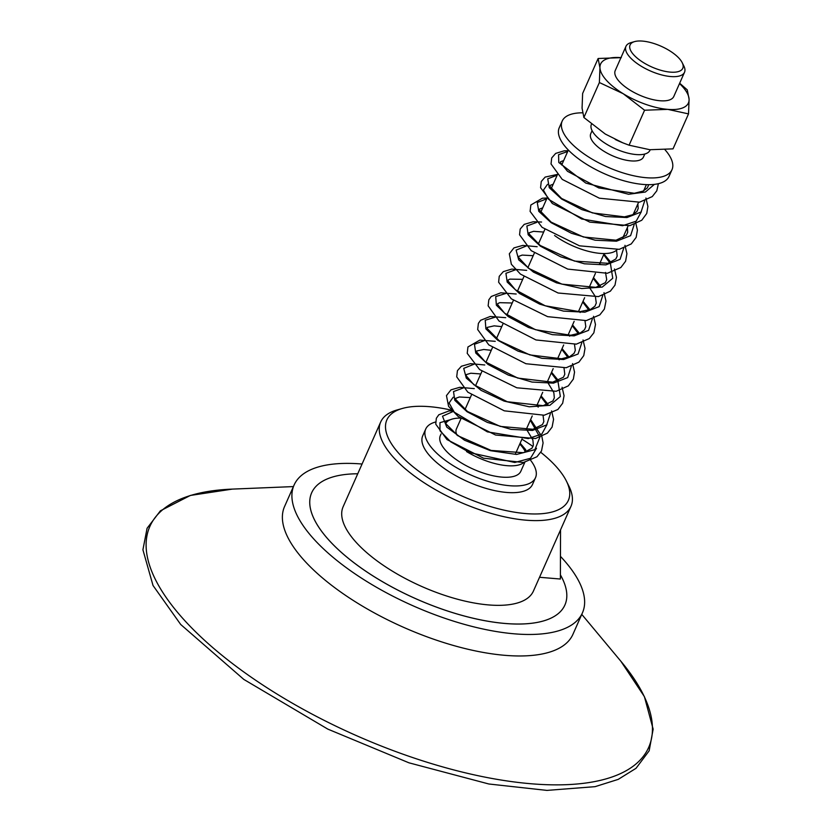 <?xml version="1.0" encoding="UTF-8"?>
<svg xmlns="http://www.w3.org/2000/svg" width="832" height="832" viewBox="0 0 832 832"><rect width="100%" height="100%" fill="white"/><g stroke="black" fill="none" stroke-linecap="round" stroke-linejoin="round"><path stroke-width="1.25" d="M523.494 448.614L525.668 449.665L526.053 451.963M679.671 83.221L687.263 89.866L689.083 99.195A48.038 18.949 23.9 0 0 679.515 83.564M620.963 57.626A48.038 18.949 23.9 0 0 599.945 67.829L598.125 58.5L582.629 93.475L582.067 108.181L583.887 117.499L605.29 134.046L622.71 142.771A48.038 18.949 -156.1 0 1 615.254 139.474A48.038 18.949 -156.1 0 1 615.202 139.443M623.178 93.694A48.038 18.949 23.9 0 0 667.742 109.366A48.038 18.949 23.9 0 0 689.083 99.195L688.522 113.89L667.742 109.366L644.582 110.23L623.178 93.694L599.383 82.534L599.945 67.829A48.038 18.949 23.9 0 0 623.178 93.694M634.618 41.6L630.999 42.619A32.022 12.636 23.9 0 0 625.966 46.322L615.243 70.533A32.022 12.636 23.9 0 0 639.392 95.056A32.022 12.636 23.9 0 0 673.795 96.481L684.518 72.27A32.022 12.636 23.9 0 0 683.883 66.05L682.209 62.691A28.818 11.367 -156.1 0 1 670.374 72.124A28.818 11.367 -156.1 0 1 636.886 57.866A28.818 11.367 -156.1 0 1 634.618 41.6A28.818 11.367 -156.1 0 1 661.045 46.218A28.818 11.367 -156.1 0 1 682.209 62.691M623.054 142.917L629.086 145.194L649.865 149.718L673.026 148.866L688.522 113.89M629.086 145.194L644.582 110.23M583.887 117.499L599.383 82.534M598.125 58.5L621.286 57.647M625.966 46.322A32.022 12.636 23.9 0 0 638.518 64.48A32.022 12.636 23.9 0 0 670.727 76.544A32.022 12.636 23.9 0 0 684.518 72.27M591.479 124.145L591.396 124.342A32.022 12.636 23.9 0 0 615.555 148.866A32.022 12.636 23.9 0 0 649.948 150.29L650.187 149.75M644.79 154.024L643.448 157.061A28.818 11.367 -156.1 0 1 622.086 159.224A28.818 11.367 -156.1 0 1 594.266 143.478A28.818 11.367 -156.1 0 1 590.751 133.702L592.093 130.676M357.739 473.772A138.497 54.642 23.9 0 0 311.667 492.783L311.657 492.814A138.497 54.642 23.9 0 0 311.657 492.814A138.497 54.642 23.9 0 0 365.914 571.314A138.497 54.642 23.9 0 0 505.242 623.49A138.497 54.642 23.9 0 0 564.886 605.03A138.497 54.642 23.9 0 0 564.897 605.02L564.907 605.01A138.497 54.642 23.9 0 0 560.394 574.839M311.667 492.783A138.497 54.642 23.9 0 0 365.924 571.293A138.497 54.642 23.9 0 0 505.253 623.47A138.497 54.642 23.9 0 0 564.907 605.01M560.456 556.369A157.706 62.223 -156.1 0 1 582.452 612.82A157.706 62.223 -156.1 0 1 514.53 633.838A157.706 62.223 -156.1 0 1 355.878 574.423A157.706 62.223 -156.1 0 1 294.091 485.035A157.706 62.223 -156.1 0 1 362.014 464.017A157.706 62.223 -156.1 0 1 362.066 464.017M539.531 577.283L560.383 579.03L560.539 529.89M540.779 452.327A99.268 39.166 -156.1 0 1 566.405 481.073L568.911 486.117A104.073 41.059 -156.1 0 1 570.981 506.324L533.426 591.063A104.073 41.059 -156.1 0 1 421.647 586.435A104.073 41.059 -156.1 0 1 343.138 506.73L380.692 422.001A104.073 41.059 -156.1 0 1 397.051 409.958L402.47 408.429A99.268 39.166 -156.1 0 1 429.624 406.682A99.268 39.166 -156.1 0 1 451.422 410.155M570.981 506.324A104.073 41.059 -156.1 0 1 526.157 520.198A104.073 41.059 -156.1 0 1 421.46 480.99A104.073 41.059 -156.1 0 1 380.692 422.001M582.452 612.82L572.936 634.317A157.706 62.223 -156.1 0 1 505.003 655.335A157.706 62.223 -156.1 0 1 346.351 595.92A157.706 62.223 -156.1 0 1 284.565 506.522L294.091 485.035M581.766 614.37L621.317 661.783A272.782 107.63 -156.1 0 1 531.19 783.765A272.782 107.63 -156.1 0 1 183.186 618.862A272.782 107.63 -156.1 0 1 231.712 489.133L293.405 486.585M664.976 149.708A60.039 23.691 -156.1 0 1 671.986 169.707A60.039 23.691 -156.1 0 1 646.131 177.705A60.039 23.691 -156.1 0 1 585.728 155.085A60.039 23.691 -156.1 0 1 562.203 121.056A60.039 23.691 -156.1 0 1 582.566 112.809M671.986 169.707L669.011 176.436A60.039 23.691 -156.1 0 1 643.146 184.434A60.039 23.691 -156.1 0 1 582.743 161.814A60.039 23.691 -156.1 0 1 559.229 127.785L562.203 121.056M617.042 249.746A42.692 16.848 -156.1 0 1 600.08 253.375A42.692 16.848 -156.1 0 1 554.57 235.498M456.986 435.126A32.022 12.636 -156.1 0 1 456.394 428.99L460.99 418.631M523.983 462.394A44.034 17.368 -156.1 0 1 506.958 465.67A44.034 17.368 -156.1 0 1 466.544 451.568M445.598 423.748A44.034 17.368 -156.1 0 1 460.231 418.08M519.771 444.038A44.034 17.368 -156.1 0 1 525.46 452.161M524.857 462.218L520.853 471.234A44.034 17.368 -156.1 0 1 501.894 477.11A44.034 17.368 -156.1 0 1 457.6 460.522A44.034 17.368 -156.1 0 1 440.346 435.562L441.064 433.95M530.722 460.439A60.039 23.691 -156.1 0 1 535.496 477.724A60.039 23.691 -156.1 0 1 509.642 485.722A60.039 23.691 -156.1 0 1 449.238 463.102A60.039 23.691 -156.1 0 1 425.714 429.073A60.039 23.691 -156.1 0 1 435.573 422.011M447.668 420.857A60.039 23.691 -156.1 0 1 448.23 420.867M535.496 477.724L532.511 484.453A60.039 23.691 -156.1 0 1 506.657 492.45A60.039 23.691 -156.1 0 1 446.254 469.83A60.039 23.691 -156.1 0 1 422.729 435.802L425.714 429.073M566.405 481.073A99.268 39.166 -156.1 0 1 525.626 513.573A99.268 39.166 -156.1 0 1 410.27 464.464A99.268 39.166 -156.1 0 1 402.47 408.429M522.59 439.618A99.268 39.166 -156.1 0 1 532.99 446.493M641.306 211.786L636.168 221.187L622.606 225.722L581.682 218.993L548.621 199.347L543.41 190.143L547.498 184.361M546.978 424.642L541.84 434.044L528.278 438.578L487.365 431.86L454.293 412.204L449.082 403.01L453.17 397.218M536.505 448.292L530.504 458.286L514.8 462.467L469.789 452.639L450.715 441.834L439.993 430.83L439.951 422.666L450.424 419.692M523.713 448.625L519.823 443.924M452.774 411.642L442.51 416.208L446.774 427.128L464.537 440.232L490.433 450.674L516.547 454.449L534.872 449.675L539.885 437.185L530.306 420.274M463.247 387.982L453.513 391.57L454.792 400.338L466.991 411.694L487.323 422.386L511.035 429.364L532.511 430.435L546.718 424.892L550.389 413.639M546.915 404.695L540.79 396.614M473.73 364.333L463.715 368.368L466.315 378.134L481.062 390.364L504.098 401.097L529.277 406.796L549.848 405.33L560.352 396.531L558.116 382.304M557.388 381.035L551.273 372.965M484.214 340.683L474.469 344.271L475.758 353.038L487.958 364.385L508.29 375.086L531.991 382.054L553.467 383.136L567.684 377.593L571.345 366.33M567.871 357.386L561.756 349.315M495.674 317.023L485.233 320.247L485.898 328.869L497.744 340.257L518.014 351.125L541.892 358.301L563.649 359.518L578.084 354.016L581.828 342.68M578.354 333.736L572.229 325.666M506.158 293.363L495.706 296.598L496.382 305.219L508.227 316.607L528.497 327.475L552.375 334.651L574.122 335.868L588.567 330.366L592.311 319.03M588.838 310.086L582.712 302.016M515.653 269.734L505.918 273.312L507.198 282.079L519.397 293.436L539.729 304.138L563.43 311.106L584.917 312.177L599.123 306.644L602.784 295.381M599.321 286.437L593.195 278.366M526.136 246.074L516.121 250.11L518.721 259.875L533.468 272.106L556.494 282.838L581.672 288.538L602.254 287.071L612.758 278.273L610.511 264.046M609.794 262.787L603.678 254.706M536.619 222.425L526.874 226.013L528.164 234.78L540.363 246.137L560.695 256.828L584.397 263.796L605.873 264.878L620.079 259.334L623.75 248.071M546.728 198.786L537.264 202.509L538.772 211.328L551.106 222.664L571.47 233.293L595.098 240.188L616.47 241.207L630.594 235.654L634.234 224.422M557.211 175.136L547.737 178.849L549.255 187.678L561.59 199.014L581.942 209.643L605.582 216.538L626.954 217.558L641.077 212.004L644.717 200.772M567.694 151.486L558.563 154.731L558.792 162.49L585.811 183.102L628.555 194.262L645.382 192.036L654.399 184.371M658.393 183.685L656.802 190.798L652.257 196.602L639.548 202.176L599.352 198.193L562.234 179.39L551.034 163.977L551.699 157.945L555.682 153.4L564.169 150.831L568.038 150.717M645.923 198.047L647.899 206.461L646.745 213.47L641.753 220.262L629.772 225.68L589.794 222.123L552.323 203.497L540.571 187.71L541.258 181.501L545.137 177.091L557.554 174.366M635.44 221.697L637.416 230.121L636.158 237.38L631.27 243.922L619.268 249.33L579.488 245.825L542.079 227.334L530.098 211.39L530.837 205.015L542.36 198.224L547.071 198.026M624.957 245.346L626.933 253.708L625.591 261.238L620.838 267.53L607.35 273.27L567.726 269.09L531.18 250.65L519.563 234.77L520.177 229.081L524.202 224.38L533.198 221.749L541.59 222.04M603.99 253.999L610.875 262.382M614.484 268.996L616.45 277.378L614.994 285.147L610.345 291.19L598.416 296.608L558.085 292.999L520.468 274.123L511.358 264.274L509.319 253.802L513.926 247.905L522.798 245.398L537.16 246.719M593.507 277.649L600.392 286.031M604.001 292.646L605.977 301.059L604.386 309.067L599.841 314.86L586.3 320.59L547.602 316.649L511.358 298.854L498.628 282.214L499.231 276.338L503.298 271.638L511.836 269.079L526.687 270.369M583.034 301.298L589.909 309.681M593.518 316.295L595.483 324.49L593.861 332.81L589.264 338.593L576.326 344.146L535.985 339.955L499.023 321.027L488.145 305.843L488.821 299.822L491.234 296.504L500.812 292.791L516.204 294.018M572.551 324.948L579.426 333.341M583.034 339.955L585.01 348.348L583.762 355.607L578.895 362.159L566.166 367.734L525.918 363.73L488.8 344.885L477.672 329.524L478.4 323.346L480.594 320.299L490.246 316.451L505.721 317.678M562.068 348.598L568.942 356.99M572.551 363.605L574.538 372.112L573.352 379.09L568.318 385.882L556.202 391.279L516.818 387.795L479.627 369.585L467.22 353.35L467.938 346.965L479.898 340.08L495.238 341.328M551.585 372.247L558.47 380.64M562.078 387.254L564.054 395.72L562.671 403.218L557.877 409.5L544.211 415.22L504.306 410.831L467.834 392.184L456.706 376.834L457.434 370.656L461.365 366.257L470.486 363.646L484.765 364.978M541.112 395.907L547.986 404.29M551.595 410.904L553.571 419.328L552.094 427.086L547.425 433.129L535.434 438.547L495.581 435.022L458.141 416.468L448.583 406.359L446.462 395.606L450.986 389.844L459.701 387.317L474.282 388.627M530.629 419.557L541.871 436.561L543.088 442.946L541.507 450.965L536.973 456.758L523.453 462.488L483.558 458.203L446.982 439.577L435.75 424.154L436.342 418.267L438.807 414.783L448.864 410.998L452.057 410.873M520.146 443.206L525.626 449.623M448.5 420.69L445.224 421.938L445.422 423.301L457.818 435.698L491.098 450.424L523.432 452.712L531.95 448.25L533.364 445.172L532.865 439.899L526.386 429.125M470.298 397.613L459.337 396.989L455.666 398.382L455.884 399.61L467.49 411.486L500.261 426.41L532.969 429.27L542.464 424.559L543.837 421.606L543.057 415.407M538.221 407.129L536.869 405.475M480.782 373.963L470.818 373.225L466.19 374.639L466.378 375.991L473.866 384.748L507.27 401.731L543.192 405.662L552.906 400.951L554.33 397.873L553.831 392.6L547.352 381.815M491.265 350.303L483.714 349.492L476.663 350.99L476.85 352.31L485.233 361.806L517.785 378.092L552.666 382.19L563.43 377.239L564.793 374.286L564.023 368.098M559.177 359.83L557.825 358.166M501.748 326.654L494.177 325.842L487.105 327.434L487.334 328.661L499.169 340.694L529.838 354.91L561.558 358.769L569.629 356.699L574.059 353.392L575.318 350.386L574.506 344.448M569.66 336.18L568.308 334.516M512.221 303.004L499.782 302.671L497.64 303.67L497.744 304.782L504.691 313.279L535.454 329.701L570.721 335.254L580.268 332.977L584.511 329.784L585.811 326.664L584.979 320.798M580.143 312.53L578.791 310.866M522.704 279.344L509.87 279.126L508.123 280.02L508.227 281.154L515.393 289.806L545.199 305.791L579.727 311.709L590.616 309.379L594.953 306.176L596.284 303.066L595.462 297.149M595.036 296.088L589.274 287.217M533.187 255.705L522.184 255.081L518.554 256.474L518.773 257.712L528.694 268.382L561.891 284.138L595.868 287.352L605.342 282.641L606.715 279.687L605.519 272.428M600.465 264.42L599.747 263.567M543.67 232.055L533.572 231.327L529.027 232.835L529.277 234.114L540.197 245.471L574.486 261.092L608.057 263.307L615.826 258.991L617.198 256.038L616.554 250.214M542.714 207.844L539.552 209.082L539.729 210.382L551.138 222.134L583.357 236.985L616.002 240.209L626.278 235.373L627.702 232.294L627.359 227.604M553.197 184.194L550.035 185.432L550.212 186.732L561.59 198.463L592.374 212.898L624.426 216.861L632.507 214.791L636.948 211.484L638.206 208.478L637.842 203.954M563.68 160.545L560.529 161.762L560.622 162.874L567.497 171.298L598.738 187.928L634.327 193.274L643.084 191.09L647.379 187.897L648.71 184.673M620.901 661.284L644.405 696.644L653.151 729.154L649.158 750.797L636.033 768.3L618.249 779.366L595.098 786.656L546.946 790.4L488.852 783.994L408.928 762.809L327.798 729.102L243.807 679.411L180.71 624.489L153.026 585.499L142.917 549.786L147.077 528.289L160.41 510.806L190.372 495.446L232.357 489.102M568.339 150.041L561.694 165.027M557.669 174.096L551.21 188.687M546.853 198.515L540.727 212.337M646.402 184.631L643.666 190.819M638.55 202.353L633.183 214.469M628.066 226.002L622.7 238.118M544.835 229.414L538.335 244.088M534.352 253.063L527.852 267.738M523.869 276.723L517.369 291.398M513.396 300.373L506.886 315.047M503.11 323.575L496.413 338.697M492.43 347.672L485.93 362.346M481.946 371.322L475.446 385.996M471.463 394.971L464.963 409.646M604.188 253.542L599.352 264.462M595.431 273.322L588.869 288.122M584.626 297.69L578.386 311.771M574.153 321.339L567.902 335.421M563.67 344.989L557.43 359.081M553.186 368.638L546.946 382.73M542.703 392.288L536.463 406.38M532.23 415.948L525.98 430.03M522.059 438.88L515.507 453.679"/></g></svg>
